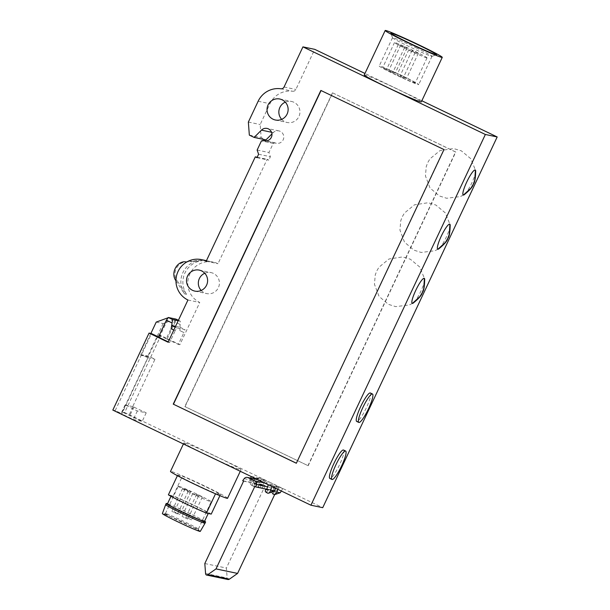 <?xml version="1.0" encoding="UTF-8"?>
<svg xmlns="http://www.w3.org/2000/svg" width="610" height="610" viewBox="0 0 610 610"><rect width="100%" height="100%" fill="white"/><g stroke="black" fill="none" stroke-linecap="round" stroke-linejoin="round"><path stroke-width="0.46" stroke-dasharray="3.05 2.29" d="M185.059 406.603L332.671 92.911L455.784 152.035L308.172 465.727L184.83 406.557L308.172 465.727M281.683 119.362A10.728 10.545 -78.2 0 0 298.908 116.556A10.728 10.545 -78.2 0 0 285.289 102.144M201.17 290.467A10.728 10.545 -78.2 0 0 218.388 287.661A10.728 10.545 -78.2 0 0 204.777 273.25M273.242 143.388L261.484 140.94L273.242 143.388L268.949 152.515L270.405 156.709L268.796 160.133L267.119 159.324L218.006 263.703A21.449 21.083 -78.2 0 0 188.909 276.315A21.449 21.083 -78.2 0 0 199.752 302.484L179.889 344.688L160.865 335.553L124.638 412.551L322.728 507.68M273.303 143.419L274.957 142.816A6.306 6.199 -78.2 0 0 283.658 138.356A6.306 6.199 -78.2 0 0 273.242 132.606L271.946 133.91M280.821 88.778L292.64 91.248A22.082 21.708 -78.2 0 0 269.963 103.708L260.173 124.524L261.156 137.585L265.968 139.896M292.64 91.248A3.157 3.103 -78.2 0 0 295.873 89.464L314.752 49.349M421.838 100.772L364.963 73.459M260.447 487.962L259.593 487.535C257.176 486.589 256.048 484.797 256.223 482.159A12.619 2.257 115.7 0 1 257.71 477.775L261.347 479.521A12.619 2.257 115.7 0 0 259.86 483.905L260.699 485.636A12.619 2.257 115.7 0 0 260.554 487.489L261.972 487.786L260.455 487.962M260.554 487.489L260.432 487.939L260.554 487.489M256.223 482.159L259.471 482.838C258.312 485.27 258.35 486.833 259.593 487.535M259.471 482.838A12.619 2.257 115.7 0 0 262.01 478.675L265.647 480.421A12.619 2.257 115.7 0 1 263.108 484.584L263.428 486.208A12.619 2.257 115.7 0 1 261.972 487.786M254.667 478.949A12.619 2.257 115.7 0 0 253.478 482.571L254.317 484.302A12.619 2.257 115.7 0 0 254.164 486.147L255.582 486.445L254.301 486.673L252.845 486.033M254.164 486.147L254.05 486.597L254.164 486.147M251.274 476.562A12.619 2.257 115.7 0 1 251.328 476.433L254.965 478.179A12.619 2.257 115.7 0 0 254.911 478.309M250.687 478.118A12.619 2.257 115.7 0 0 249.841 480.825C249.665 483.455 250.786 485.247 253.211 486.2L252.845 486.04M249.841 480.825L253.081 481.503C251.922 483.928 251.968 485.499 253.211 486.2M253.081 481.503A12.619 2.257 115.7 0 0 255.62 477.333L259.258 479.079A12.619 2.257 115.7 0 1 256.719 483.25L257.046 484.874A12.619 2.257 115.7 0 1 255.582 486.445M257.71 477.775L262.01 478.675M273.753 494.352L274.713 494.596M277.809 489.311A12.619 2.257 -64.3 0 1 278.412 487.718L282.712 488.618A12.619 2.257 -64.3 0 1 281.332 490.997M185.997 262.003L184.571 261.705L200.354 260.287A21.449 21.083 101.8 0 0 184.548 293.867L175.733 280.478L177.167 280.775L186.561 294.294A21.449 21.083 -78.2 0 1 202.367 260.706L185.997 262.003C176.984 262.392 171.707 273.6 177.167 280.775M125.95 405.246L137.349 410.965L146.209 412.825L132.713 406.588L154.986 359.244L148.55 356.156L141.505 354.685L147.94 357.773L121.924 413.801L121.009 413.611L133.323 419.52L142.183 421.38L122.252 412.055L124.638 412.551M141.505 354.685L115.206 410.576L121.924 413.801M125.035 405.055L121.009 413.611M137.349 410.965L133.323 419.52M146.209 412.825L142.183 421.38M133.895 406.908L129.869 415.463M132.988 406.717L128.962 415.273M148.55 356.156L122.252 412.055M147.94 357.773L154.986 359.244M156.221 322.088L163.152 323.536L175.573 319.015L166.255 338.802L178.356 344.368L183.915 332.564L179.866 330.628L183.915 332.564L185.043 329.667L176.717 327.921L175.184 330.734L173.797 330.071L175.184 330.734L169.611 342.538L168.238 341.875M178.189 320.73L180.225 321.157L179.881 330.628L179.996 327.242L175.566 326.312M178.402 320.281L180.225 321.157M167.171 338.992L175.139 322.057L180.469 324.611M175.139 322.057L175.909 319.083M158.417 337.162L159.332 337.353L158.516 336.964M159.332 337.353L168.642 317.566L168.116 317.757M150.868 333.464L140.712 355.05L141.268 355.325L151.493 333.594M166.255 338.802L158.425 335.042L148.2 356.774L141.268 355.325M163.152 323.536L147.643 356.507L148.2 356.774M158.425 335.042L160.865 335.553M112.82 410.08L115.206 410.576M264.427 482.884L276.231 485.354L269.597 482.167A3.157 3.103 -78.2 0 0 265.769 483.158L264.275 485.202L265.175 485.636L226.386 568.047L227.141 578.028A2.211 2.173 -78.2 0 0 227.865 579.5M257.794 479.696L269.597 482.167M184.479 442.89A31.545 1.365 25.2 0 0 183.915 442.89A31.545 1.365 25.2 0 0 211.876 457.561A31.545 1.365 25.2 0 0 241.003 469.753A31.545 1.365 25.2 0 0 215.604 456.303A31.545 1.365 25.2 0 0 184.479 442.89M261.347 479.521L265.647 480.421M254.965 478.179L259.258 479.079M251.328 476.433L255.62 477.333M271.976 486.505A12.619 2.257 -64.3 0 1 272.029 486.376L276.33 487.276L272.693 485.529A12.619 2.257 -64.3 0 1 270.154 489.7L268.232 490.249A12.619 2.257 -64.3 0 1 266.776 491.82L266.151 492.43M272.029 486.376L268.392 484.63L272.693 485.529M282.712 488.618L279.075 486.871A12.619 2.257 -64.3 0 1 276.536 491.035L274.622 491.584A12.619 2.257 -64.3 0 1 273.158 493.162L272.746 493.848L271.74 492.865A12.619 2.257 -64.3 0 1 271.892 491.012L274.622 491.584M278.412 487.718L274.774 485.972L279.075 486.871M178.356 344.368L179.889 344.688M177.403 475.67L177.617 475.205A25.239 1.09 25.2 0 0 215.673 493.475L215.513 493.81M168.078 342.218L169.611 342.538M414.083 302.331A13.877 2.478 115.7 0 0 420.77 291.374A13.877 2.478 115.7 0 0 424.613 280.409M439.581 248.148A13.877 2.478 115.7 0 0 446.268 237.191A13.877 2.478 115.7 0 0 450.111 226.226M465.079 193.965A13.877 2.478 115.7 0 0 471.766 183.008A13.877 2.478 115.7 0 0 475.609 172.043M370.346 392.985A15.776 2.821 -64.3 0 1 366.213 408.105A15.776 2.821 -64.3 0 1 356.812 421.457M343.514 450.02A15.776 2.821 -64.3 0 1 339.373 465.14A15.776 2.821 -64.3 0 1 329.972 478.492M364.239 74.984A31.545 1.365 -154.8 0 1 398.467 89.609A31.545 1.365 -154.8 0 1 421.327 101.855M248.354 122.053L260.173 124.524M249.337 135.107L261.156 137.585M257.138 150.045L268.949 152.515M258.594 154.238L270.405 156.709M256.985 157.662L268.796 160.133M257.176 157.243L267.119 159.324M206.188 261.225L218.006 263.703M187.941 300.013L199.752 302.484M178.6 486.216A18.201 0.785 25.2 0 0 178.273 486.216A18.201 0.785 25.2 0 0 194.407 494.679A18.201 0.785 25.2 0 0 211.212 501.717A18.201 0.785 25.2 0 0 196.557 493.955A18.201 0.785 25.2 0 0 178.6 486.216M182.611 488.473L188.261 491.157L182.611 488.473M185.051 488.984L190.709 491.668L185.051 488.984M196.679 494.374L202.329 497.058L196.679 494.374M192.813 493.566L198.463 496.25L192.813 493.566M165.722 513.589A18.201 0.785 25.2 0 0 165.424 513.574A18.201 0.785 25.2 0 0 165.394 513.597A18.201 0.785 25.2 0 0 181.528 522.061A18.201 0.785 25.2 0 0 198.334 529.099A18.201 0.785 25.2 0 0 198.334 529.061A18.201 0.785 25.2 0 0 183.32 521.161A18.201 0.785 25.2 0 0 165.722 513.589M164.059 514.192A19.467 0.839 25.2 0 0 163.747 514.177A19.467 0.839 25.2 0 0 180.964 523.25A19.467 0.839 25.2 0 0 198.936 530.73A19.467 0.839 25.2 0 0 182.886 522.29A19.467 0.839 25.2 0 0 164.059 514.192M200.271 531.401A20.938 0.907 25.2 0 0 183.45 522.488A20.938 0.907 25.2 0 0 162.756 513.567A20.938 0.907 25.2 0 0 162.374 513.574M205.044 523.197A21.769 0.938 25.2 0 0 187.522 513.917A21.769 0.938 25.2 0 0 166.042 504.661A21.769 0.938 25.2 0 0 165.653 504.661M204.602 521.176A21.769 0.938 25.2 0 0 203.229 520.368A21.769 0.938 25.2 0 0 186.317 511.882A21.769 0.938 25.2 0 0 169 504.257A21.769 0.938 25.2 0 0 167.498 503.715M204.518 521.367A20.504 0.884 25.2 0 0 202.268 519.819A20.504 0.884 25.2 0 0 186.34 511.828A20.504 0.884 25.2 0 0 170.03 504.645A20.504 0.884 25.2 0 0 167.773 503.898A20.504 0.884 25.2 0 0 167.407 503.906M171.624 495.732A20.504 0.884 25.2 0 0 171.25 495.732A20.504 0.884 25.2 0 0 189.428 505.263A20.504 0.884 25.2 0 0 208.361 513.193A20.504 0.884 25.2 0 0 191.853 504.447A20.504 0.884 25.2 0 0 171.624 495.732M168.391 494.824L173.171 495.831L182.405 476.204A25.239 1.09 25.2 0 1 220.462 494.481L215.673 493.475M211.228 514.1A25.239 1.09 25.2 0 0 173.171 495.831M219.897 495.663L220.462 494.481M227.583 498.271A31.545 1.365 25.2 0 0 202.185 484.82A31.545 1.365 25.2 0 0 171.059 471.408A31.545 1.365 25.2 0 0 170.495 471.408M177.617 475.205L182.405 476.204M402.89 76.12A21.823 0.945 -154.8 0 1 418.704 84.592A21.823 0.945 -154.8 0 1 398.559 76.158A21.823 0.945 -154.8 0 1 379.214 66.01A21.823 0.945 -154.8 0 1 402.89 76.12M414.907 82.96A17.98 0.778 25.2 0 0 415.227 82.96A17.98 0.778 25.2 0 0 399.291 74.595A17.98 0.778 25.2 0 0 382.691 67.641A17.98 0.778 25.2 0 0 397.163 75.312A17.98 0.778 25.2 0 0 414.907 82.96M416.195 47.839A21.823 0.945 -154.8 0 1 432.01 56.311A21.823 0.945 -154.8 0 1 431.971 56.341A21.823 0.945 -154.8 0 1 411.864 47.877A21.823 0.945 -154.8 0 1 392.52 37.774A21.823 0.945 -154.8 0 1 392.52 37.728A21.823 0.945 -154.8 0 1 416.195 47.839M140.712 355.05L147.643 356.507M179.996 327.242L185.043 329.667M175.154 327.173L176.717 327.921M132.713 406.588L125.668 405.109M274.957 142.816L265.876 140.91M296.353 463.249L444.194 149.61L321.081 90.486M307.943 465.674L455.556 151.981L332.671 92.911M332.442 92.865L184.83 406.557M418.262 53.367L412.047 50.409L418.262 53.367M406.451 78.461L400.236 75.503L406.451 78.461M415.021 52.689L408.807 49.73L415.021 52.689M403.218 77.783L396.996 74.832L403.218 77.783M406.954 48.045L400.732 45.087L406.954 48.045M395.143 73.139L388.928 70.18L395.143 73.139M404.506 47.534L398.292 44.576L404.506 47.534M392.703 72.628L386.481 69.67L392.703 72.628M426.718 57.866A17.98 0.778 25.2 0 0 427.038 57.858A17.98 0.778 25.2 0 0 411.102 49.502A17.98 0.778 25.2 0 0 394.495 42.547A17.98 0.778 25.2 0 0 408.974 50.218A17.98 0.778 25.2 0 0 426.718 57.866M187.674 519.064L182.024 516.38L187.674 519.064M191.54 519.872L185.882 517.188L191.54 519.872M179.912 514.482L174.262 511.798L179.912 514.482M267.371 493.01L268.324 493.261M276.33 487.276A12.619 2.257 -64.3 0 1 275.743 488.313M276.536 491.035L273.288 490.356L272.579 490.684L273.288 490.356A12.619 2.257 -64.3 0 1 274.774 485.972M272.579 490.684L271.892 491.012L272.579 490.684L275.59 491.309L272.449 490.638M272.716 490.73L275.59 491.309M269.063 489.921L266.395 489.403M177.472 513.971L171.822 511.287L177.472 513.971M254.317 484.302L257.046 484.874M265.51 489.678L268.232 490.249M265.358 491.523L266.776 491.82M271.74 492.865L273.158 493.162M260.699 485.636L263.428 486.208M274.675 494.588L276.361 491.012L277.26 491.439L277.885 488.976A3.157 3.103 -78.2 0 0 276.231 485.354M254.789 486.49L276.361 491.012M243.596 481.122L265.175 485.636M204.815 563.533L226.386 568.047M242.704 480.688L264.275 485.202M266.791 489.25L277.26 491.439M284.062 86.994L295.873 89.464M258.152 101.237L269.963 103.708M184.548 293.867L186.561 294.294M200.354 260.287L202.367 260.706M273.242 132.606L271.541 132.248M253.89 483.433L256.894 484.065M253.478 482.571L256.719 483.25M266.906 489.022L270.154 489.7M266.486 489.403L269.201 489.975M259.86 483.905L263.108 484.584M260.272 484.775L263.276 485.4M244.198 478.644L265.769 483.158M205.57 573.507L227.141 578.028M267.584 486.818L277.885 488.976M206.454 260.668L213.271 262.094M198.334 529.099L211.212 501.717M165.394 513.597L178.273 486.216M165.424 513.574L163.747 514.177M198.334 529.061L198.936 530.73M170.03 504.645L169 504.257M202.268 519.819L203.229 520.368M170.983 496.311L171.25 495.732M240.279 471.286L241.003 469.753M183.404 443.973L183.915 442.89M392.52 37.728L379.214 66.01M432.01 56.311L418.704 84.592M431.971 56.341L436.516 54.709M392.52 37.774L390.888 33.237M463.417 195.04L460.352 196.58L446.672 198.265L439.413 195.978L430.027 188.025L425.452 175.939L426.245 166.576L427.679 162.725L429.943 158.867L439.94 150.639L453.588 148.558L461.343 150.845L470.798 158.714L475.411 170.068M437.919 249.223L434.861 250.763L421.174 252.448L413.916 250.161L404.529 242.208L399.954 230.123L400.747 220.759L402.181 216.908L404.445 213.05L414.449 204.823L428.09 202.741L435.845 205.029L445.308 212.898L449.913 224.251M412.421 303.406L409.363 304.947L395.676 306.632L388.417 304.344L379.039 296.391L374.456 284.306L375.249 274.942L376.683 271.092L378.955 267.233L388.951 259.006L402.592 256.924L410.347 259.212L419.81 267.081L424.415 278.435M194.864 291.115L206.683 293.593M199.264 270.123L211.075 272.594M275.385 120.01L287.196 122.488M279.776 99.018L291.595 101.489M278.877 130.906L267.066 128.435M276.292 143.258L264.481 140.788M412.047 50.409L400.236 75.503M418.323 53.367L406.512 78.461M408.807 49.73L396.996 74.832M415.09 52.689L403.279 77.783M400.732 45.087L388.928 70.18M407.015 48.045L395.204 73.139M398.292 44.576L386.481 69.67M404.575 47.534L392.764 72.628M394.495 42.547L382.691 67.641M427.038 57.858L415.227 82.96M192.76 493.566L182.024 516.38M198.463 496.25L187.727 519.064M196.618 494.374L185.882 517.188M202.329 497.058L191.593 519.872M184.998 488.984L174.262 511.798M190.709 491.668L179.973 514.482M182.558 488.473L171.822 511.287M188.261 491.157L177.525 513.971M266.539 489.403L269.063 489.929M257.466 479.536L268.903 481.93"/><path stroke-width="0.91" d="M285.289 102.144A10.728 10.545 -78.2 0 0 281.683 119.362M204.777 273.25A10.728 10.545 -78.2 0 0 201.17 290.467M261.431 140.918L257.138 150.045L258.594 154.238L256.985 157.662L255.3 156.854L206.188 261.225A21.449 21.083 -78.2 0 0 177.091 273.844A21.449 21.083 -78.2 0 0 187.941 300.013L168.078 342.218L149.053 333.083L112.82 410.08L310.917 505.202L322.728 507.68L497.18 136.953L421.838 100.772M271.946 133.91L265.968 139.896L254.149 137.418L261.431 130.136A6.306 6.199 -78.2 0 1 271.839 135.877A6.306 6.199 -78.2 0 1 263.146 140.338L261.484 140.94M364.963 73.459L314.752 49.349L302.941 46.871L284.062 86.994A3.157 3.103 -78.2 0 1 280.821 88.778A22.082 21.708 -78.2 0 0 258.152 101.237L248.354 122.053L249.337 135.107L254.149 137.418M254.911 478.309A12.619 2.257 115.7 0 0 254.667 478.949M251.274 476.562A12.619 2.257 115.7 0 0 250.687 478.118M277.809 489.311A12.619 2.257 -64.3 0 0 276.925 492.102C275.895 494.329 274.782 495.038 273.585 494.252M281.332 490.997A12.619 2.257 -64.3 0 1 280.173 492.781L274.713 494.596L272.54 493.764M310.917 505.202L485.362 134.475L302.941 46.871M287.096 114.085A10.728 10.545 -78.2 0 0 279.776 99.018A10.728 10.545 -78.2 0 0 267.264 107.352A10.728 10.545 -78.2 0 0 287.096 114.085M206.577 285.19A10.728 10.545 -78.2 0 0 199.264 270.123A10.728 10.545 -78.2 0 0 186.744 278.457A10.728 10.545 -78.2 0 0 206.577 285.19M296.353 463.249L173.248 404.133L320.86 90.44L443.966 149.557L296.353 463.249M184.571 261.705C176.099 262.193 170.823 273.41 175.733 280.478M178.402 320.281L175.909 319.083L168.299 317.49L172.607 319.564L178.189 320.73M175.566 326.312L171.669 325.496L171.151 328.798L173.797 330.071L171.135 328.798L172.607 319.564M168.299 317.49L166.393 320.227L171.715 322.781M166.393 320.227L158.417 337.162L168.238 341.875M158.516 336.964L151.493 333.594L149.053 333.083M168.116 317.757L156.221 322.088L150.868 333.464M219.897 495.663L211.228 514.1L206.439 513.101A25.239 1.09 25.2 0 1 168.391 494.824L177.403 475.67M206.439 513.101L215.513 493.81M424.613 280.409A13.877 2.478 115.7 0 0 424.667 279.136A13.877 2.478 115.7 0 0 416.035 289.773A13.877 2.478 115.7 0 0 413.13 303.162A13.877 2.478 115.7 0 0 414.083 302.331M450.111 226.226A13.877 2.478 115.7 0 0 450.165 224.953A13.877 2.478 115.7 0 0 441.533 235.59A13.877 2.478 115.7 0 0 438.628 248.979A13.877 2.478 115.7 0 0 439.581 248.148M475.609 172.043A13.877 2.478 115.7 0 0 475.663 170.769A13.877 2.478 115.7 0 0 467.031 181.406A13.877 2.478 115.7 0 0 464.126 194.796A13.877 2.478 115.7 0 0 465.079 193.965M356.812 421.457A15.776 2.821 -64.3 0 1 356.69 421.418A15.776 2.821 -64.3 0 1 360.975 405.978A15.776 2.821 -64.3 0 1 370.346 392.985L372.474 393.999A15.776 2.821 115.7 0 0 363.102 407A15.776 2.821 115.7 0 0 358.817 422.44A15.776 2.821 115.7 0 0 358.939 422.478A15.776 2.821 115.7 0 0 368.486 408.814A15.776 2.821 115.7 0 0 372.474 393.999M329.972 478.492A15.776 2.821 -64.3 0 1 329.858 478.453A15.776 2.821 -64.3 0 1 334.143 463.013A15.776 2.821 -64.3 0 1 343.514 450.02L345.634 451.034A15.776 2.821 115.7 0 0 336.27 464.035A15.776 2.821 115.7 0 0 331.977 479.475A15.776 2.821 115.7 0 0 332.099 479.513A15.776 2.821 115.7 0 0 341.646 465.849A15.776 2.821 115.7 0 0 345.634 451.034M485.362 134.475L497.18 136.953M442.265 57.363L421.327 101.855A31.545 1.365 -154.8 0 1 392.207 89.655A31.545 1.365 -154.8 0 1 364.239 74.984L385.177 30.5A31.545 1.365 -154.8 0 1 419.398 45.117A31.545 1.365 -154.8 0 1 442.265 57.363A31.545 1.365 -154.8 0 1 413.138 45.163A31.545 1.365 -154.8 0 1 385.177 30.5M255.3 156.854L257.176 157.243M205.044 523.205A21.769 0.938 25.2 0 1 184.952 514.779A21.769 0.938 25.2 0 1 165.653 504.668A21.769 0.938 25.2 0 0 165.653 504.668L162.374 513.574A20.938 0.907 25.2 0 0 180.941 523.304A20.938 0.907 25.2 0 0 200.271 531.401L205.044 523.205A21.769 0.938 25.2 0 0 205.044 523.197L205.608 522A21.769 0.938 25.2 0 0 204.602 521.176M167.498 503.715A21.769 0.938 25.2 0 0 166.606 503.463A21.769 0.938 25.2 0 0 166.217 503.463A21.769 0.938 25.2 0 0 185.516 513.582A21.769 0.938 25.2 0 0 205.608 522M170.983 496.311L167.407 503.906A20.504 0.884 25.2 0 0 185.585 513.437A20.504 0.884 25.2 0 0 204.518 521.367L208.231 513.475M183.404 443.973L170.495 471.408A31.545 1.365 25.2 0 0 198.456 486.078A31.545 1.365 25.2 0 0 227.583 498.271L240.279 471.286M418.262 44.881A25.239 1.09 -154.8 0 1 436.516 54.709A25.239 1.09 -154.8 0 1 413.252 44.919A25.239 1.09 -154.8 0 1 390.888 33.237A25.239 1.09 -154.8 0 1 418.262 44.881M171.669 325.496L175.154 327.173M265.876 140.91L263.146 140.338M173.248 404.133L296.376 463.203M321.058 90.539L173.469 404.178M271.976 486.505A12.619 2.257 -64.3 0 0 270.543 490.768C269.513 492.987 268.4 493.703 267.195 492.918M275.743 488.313A12.619 2.257 -64.3 0 1 273.791 491.446L268.324 493.261L266.151 492.43M266.906 489.022L266.196 489.35L266.906 489.022A12.619 2.257 -64.3 0 1 268.339 484.759M266.196 489.35L265.51 489.678L266.486 489.403M266.356 492.514L265.358 491.523A12.619 2.257 -64.3 0 1 265.51 489.678M216.009 568.909L254.789 486.49L255.689 486.925L256.314 484.462A3.157 3.103 -78.2 0 0 254.66 480.832L248.026 477.653A3.157 3.103 -78.2 0 0 244.198 478.644L242.704 480.688L243.596 481.122L204.815 563.533L205.57 573.507A2.211 2.173 -78.2 0 0 206.287 574.986A2.211 2.173 -78.2 0 0 207.873 574.62L216.009 568.909L237.58 573.423L274.675 494.588M206.287 574.986L227.865 579.5A2.211 2.173 -78.2 0 0 229.452 579.134L237.58 573.423M255.689 486.925L266.791 489.25M276.925 492.102L280.173 492.781M271.541 132.248L261.431 130.136M270.543 490.768L273.791 491.446M207.873 574.62L229.452 579.134M256.314 484.462L267.584 486.818M254.66 480.832L264.427 482.884M248.026 477.653L257.794 479.696M201.46 259.624L206.454 260.668M165.653 504.661L166.217 503.463M331.977 479.475L329.858 478.453M358.817 422.44L356.69 421.418M475.663 170.769C475.571 178.044 474.801 182.52 473.345 184.212C472.803 186.713 469.723 190.244 464.126 194.796M475.411 170.068L474.763 180.225L473.23 184.342L470.943 188.177L463.417 195.04M450.165 224.953C450.073 232.227 449.303 236.703 447.854 238.396C447.305 240.897 444.225 244.427 438.628 248.979M449.913 224.251L449.265 234.408L447.732 238.525L445.452 242.361L437.919 249.223M424.667 279.136C424.575 286.41 423.805 290.886 422.356 292.579C421.807 295.08 418.734 298.61 413.13 303.162M424.415 278.435L423.767 288.591L422.234 292.708L419.954 296.544L412.421 303.406M266.097 489.311L266.539 489.403M247.332 477.416L257.466 479.536"/></g></svg>
